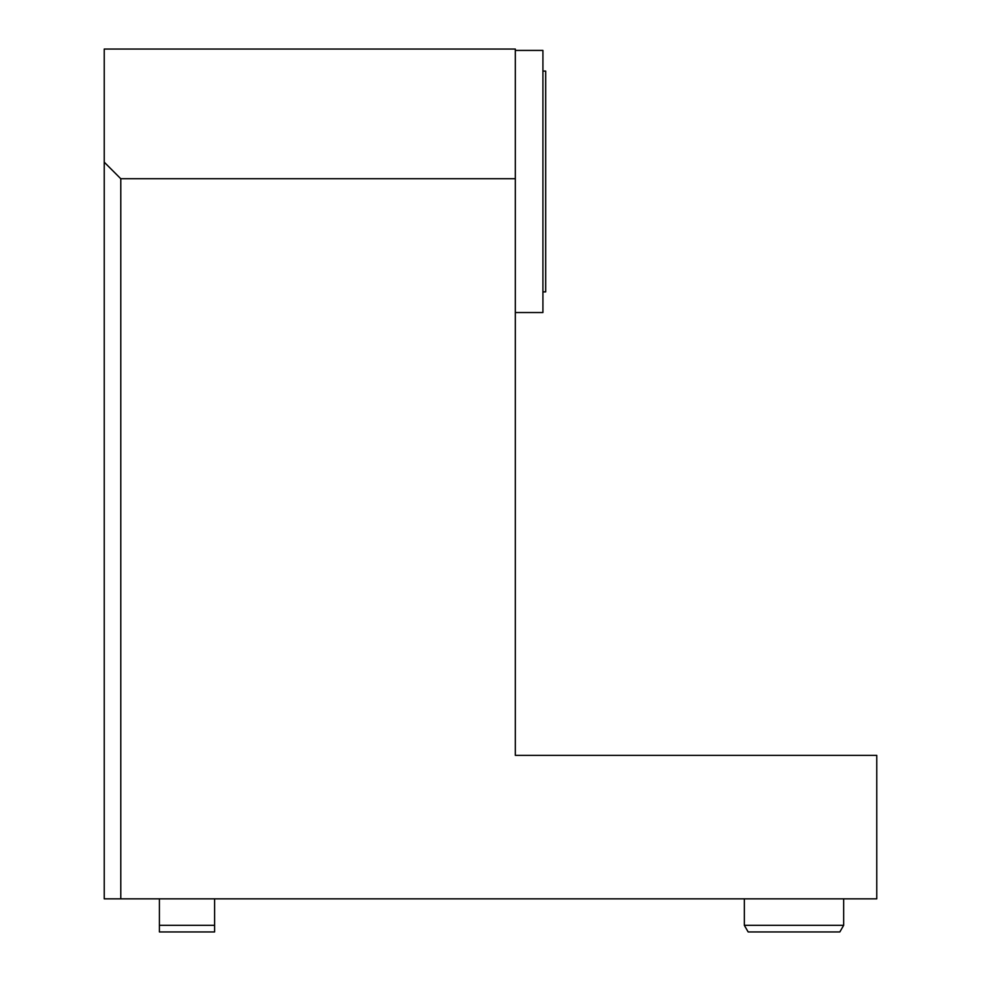 <?xml version="1.0" encoding="UTF-8"?>
<svg xmlns="http://www.w3.org/2000/svg" width="981" height="981" viewBox="0 0 981 981"><rect width="100%" height="100%" fill="white"/><g stroke="black" fill="none" stroke-linecap="round" stroke-linejoin="round"><path stroke-width="1.47" d="M120.786 898.841L104.231 898.841L104.231 49.05L515.332 49.05L515.332 178.726L120.786 178.726L120.786 898.841L876.769 898.841L876.769 755.37L515.332 755.37L515.332 178.726M159.412 931.95L159.412 925.328L214.594 925.328L214.594 931.95L159.412 931.95M159.412 925.328L159.412 898.841M214.594 925.328L214.594 898.841M839.834 931.95L748.16 931.95L744.334 925.328L843.66 925.328L839.834 931.95M104.231 162.172L120.786 178.726M515.332 50.423L542.922 50.423L542.922 312.534L515.332 312.534M542.922 291.884L545.681 291.884L545.681 71.086L542.922 71.086M744.334 898.841L744.334 925.328M843.66 898.841L843.66 925.328"/></g></svg>
